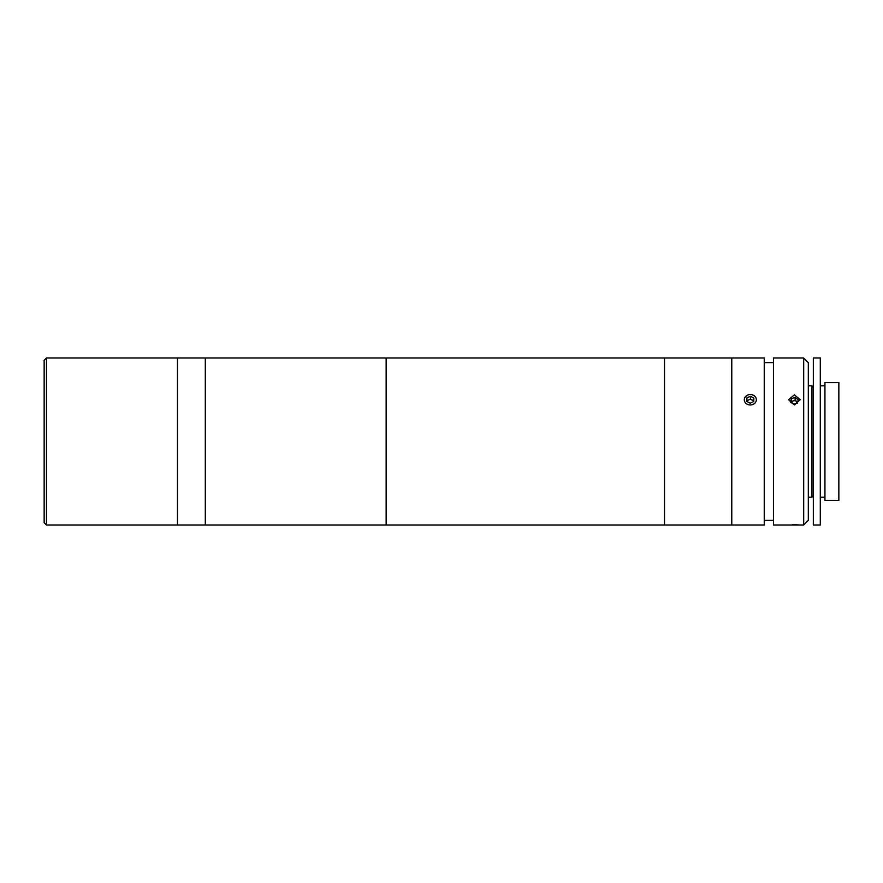 <?xml version="1.0" encoding="UTF-8"?>
<svg xmlns="http://www.w3.org/2000/svg" width="883" height="883" viewBox="0 0 883 883"><rect width="100%" height="100%" fill="white"/><g stroke="black" fill="none" stroke-linecap="round" stroke-linejoin="round"><path stroke-width="1.32" d="M44.15 522.692L44.15 360.308L46.468 357.99L46.468 525.01L44.15 522.692M46.468 525.01L177.472 525.01L177.472 357.99L205.309 357.99L205.309 525.01L205.309 357.99L386.147 357.99L386.147 525.01L386.147 357.99L664.502 357.99L664.502 525.01L664.502 357.99L731.775 357.99L731.775 525.01L731.775 357.99L764.248 357.99L764.248 525.01L177.472 525.01L177.472 357.99L46.468 357.99M803.685 357.99L808.32 362.626L808.32 520.374L803.685 525.01L803.685 357.99L773.53 357.99L773.53 525.01L803.685 525.01M794.402 404.867L788.607 399.745L794.402 394.822L800.197 399.745L794.402 404.867M798.508 524.91L796.676 524.833M796.576 524.833L792.272 524.833M773.53 362.626L764.248 362.626M773.53 520.374L764.248 520.374M824.932 382.582L824.932 500.418L838.85 500.418L838.85 382.582L824.932 382.582M808.32 385.827L811.941 385.827L811.941 497.173L813.331 495.782M813.331 357.99L813.331 525.01L820.296 525.01L820.296 357.99L813.331 357.99M798.177 399.734L795.108 397.482L791.334 398.663L790.627 402.085L793.696 404.326L797.47 403.145L798.177 399.734M797.68 402.14L795.108 400.264L795.108 397.482M791.334 398.663L791.124 402.449M797.603 402.516A3.477 3.013 0 0 0 791.212 402.505M753.64 401.61A3.477 3.013 0 0 0 747.051 401.533M755.627 397.262A6.026 5.221 0 0 0 747.46 395.154A6.026 5.221 0 0 0 745.031 402.229A6.026 5.221 0 0 0 753.199 404.337A6.026 5.221 0 0 0 755.627 397.262M753.751 401.566L753.861 398.09L750.44 396.268L746.908 397.924L746.797 401.401L750.219 403.222L753.751 401.566M753.762 401.136L750.44 399.061L750.44 396.268M750.44 399.061L746.908 400.705L746.908 397.924M746.908 400.816L748.596 399.922M750.329 399.105L752.062 399.922M808.32 497.173L811.941 497.173M813.331 387.218L811.941 385.827M820.296 385.827L824.932 385.827M820.296 497.173L824.932 497.173"/></g></svg>
